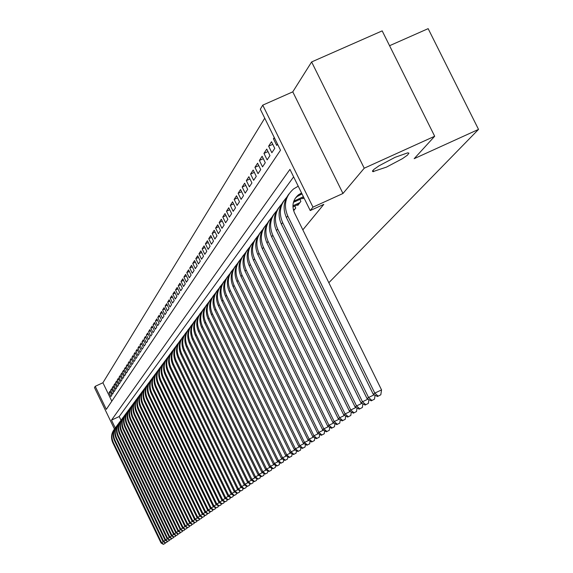 <?xml version="1.0" encoding="UTF-8"?>
<svg xmlns="http://www.w3.org/2000/svg" width="573" height="573" viewBox="0 0 573 573"><rect width="100%" height="100%" fill="white"/><g stroke="black" fill="none" stroke-linecap="round" stroke-linejoin="round"><path stroke-width="0.86" d="M386.438 167.13L372.844 171.635L372.543 170.904L373.968 169.35L379.018 165.812L395.033 157.346L407.682 152.848L408.921 153.113L407.46 155.14L402.404 158.685L386.438 167.13M114.45 429.048L94.481 387.563L95.225 386.317L106.32 409.358L280.505 150.212L260.321 109.214L262.749 105.146L312.98 207.132L310.222 210.556L289.945 169.386L111.506 420.131L115.273 427.967M292.774 91.852L342.969 193.481L364.235 168.204L434.678 136.252L382.177 30.878L311.619 61.948L292.774 91.852L262.749 105.146M389.568 45.711L428.153 28.65L478.519 129.398L328.838 282.725M264.74 118.188L102.918 382.75L95.225 386.317M364.235 168.204L311.619 61.948M302.644 198.1L302.952 198.731L303.833 197.592L293.412 202.376M372.522 171.449L373.338 171.076M297.48 204.797L297.781 205.406L300.868 201.417L299.858 199.361M293.634 210.757L295.747 208.035L294.758 206.029M110.374 392.133L108.999 392.77L109.959 391.28L111.821 395.148L110.854 396.616L108.999 392.77M112 389.633L110.61 390.277L111.585 388.766L113.461 392.663L112.48 394.16L110.61 390.277M113.655 387.097L112.244 387.756L113.232 386.223L115.123 390.149L114.127 391.66L112.244 387.756M115.338 384.526L113.898 385.192L114.908 383.638L116.813 387.592L115.796 389.124L113.898 385.192M117.042 381.919L115.581 382.592L116.606 381.016L118.525 384.999L117.494 386.56L115.581 382.592M118.769 379.269L117.293 379.956L118.332 378.352L120.266 382.363L119.22 383.946L117.293 379.956M120.531 376.583L119.026 377.278L120.079 375.652L122.028 379.691L120.967 381.296L119.026 377.278M122.314 373.847L120.788 374.556L121.856 372.901L123.818 376.977L122.744 378.61L120.788 374.556M124.119 371.075L122.572 371.798L123.661 370.115L125.637 374.219L124.542 375.881L122.572 371.798M125.96 368.26L124.391 368.991L125.494 367.286L127.485 371.419L126.375 373.109L124.391 368.991M127.829 365.402L126.232 366.147L127.349 364.414L129.362 368.582L128.237 370.287L126.232 366.147M129.727 362.501L128.101 363.253L129.24 361.491L131.267 365.696L130.121 367.429L128.101 363.253M131.654 359.55L130.007 360.317L131.16 358.526L133.208 362.759L132.041 364.528L130.007 360.317M133.616 356.556L131.94 357.33L133.115 355.518L135.171 359.78L133.989 361.57L131.94 357.33M135.608 353.512L133.903 354.293L135.092 352.452L137.169 356.75L135.966 358.576L133.903 354.293M137.627 350.418L135.894 351.213L137.112 349.344L139.203 353.677L137.978 355.525L135.894 351.213M139.683 347.267L137.921 348.083L139.153 346.178L141.266 350.547L140.027 352.431L137.921 348.083M141.775 344.072L139.984 344.896L141.237 342.962L143.372 347.367L142.104 349.279L139.984 344.896M143.902 340.82L142.083 341.658L143.357 339.696L145.506 344.137L144.217 346.078L142.083 341.658M146.065 337.518L144.21 338.371L145.506 336.372L147.676 340.849L146.366 342.826L144.21 338.371M148.257 334.159L146.38 335.026L147.698 332.992L149.882 337.504L148.55 339.517L146.38 335.026M150.498 330.736L148.579 331.624L149.918 329.554L152.124 334.102L150.771 336.15L148.579 331.624M152.769 327.262L150.821 328.157L152.182 326.051L154.409 330.642L153.034 332.727L150.821 328.157M155.082 323.724L153.098 324.633L154.488 322.492L156.73 327.126L155.333 329.246L153.098 324.633M157.439 320.128L155.419 321.052L156.83 318.875L159.101 323.544L157.675 325.7L155.419 321.052M159.838 316.461L157.783 317.406L159.215 315.186L161.507 319.899L160.053 322.09L157.783 317.406M162.274 312.736L160.182 313.696L161.65 311.433L163.95 316.189L162.481 318.423L160.182 313.696M164.759 308.94L162.632 309.914L164.122 307.615L166.449 312.414L164.945 314.684L162.632 309.914M167.287 305.072L165.124 306.068L166.636 303.726L168.985 308.568L167.459 310.881L165.124 306.068M169.866 301.14L167.66 302.15L169.2 299.765L171.571 304.65L170.016 307.006L167.66 302.15M172.494 297.129L170.238 298.161L171.814 295.732L174.206 300.66L172.616 303.06L170.238 298.161M175.166 293.047L172.867 294.099L174.471 291.621L176.885 296.592L175.274 299.042L172.867 294.099M177.888 288.892L175.553 289.959L177.179 287.438L179.621 292.452L177.974 294.952L175.553 289.959M180.667 284.652L178.282 285.741L179.943 283.169L182.407 288.233L180.731 290.776L178.282 285.741M183.496 280.333L181.061 281.443L182.758 278.822L185.251 283.936L183.539 286.521L181.061 281.443M186.383 275.928L183.904 277.06L185.631 274.388L188.145 279.552L186.397 282.188L183.904 277.06M189.319 271.437L186.791 272.59L188.553 269.869L191.096 275.076L189.319 277.769L186.791 272.59M192.32 266.86L189.742 268.035L191.54 265.256L194.104 270.52L192.292 273.264L189.742 268.035M195.379 262.19L192.75 263.387L194.584 260.55L197.176 265.865L195.329 268.673L192.75 263.387M198.502 257.42L195.823 258.645L197.692 255.759L200.306 261.123L198.423 263.981L195.823 258.645M201.689 252.564L198.953 253.81L200.858 250.859L203.508 256.281L201.581 259.197L198.953 253.81M204.948 247.6L202.147 248.875L204.095 245.86L206.767 251.339L204.805 254.312L202.147 248.875M208.264 242.537L205.406 243.833L207.397 240.76L210.098 246.29L208.092 249.334L205.406 243.833M211.659 237.365L208.737 238.69L210.771 235.553L213.5 241.14L211.451 244.241L208.737 238.69M215.119 232.086L212.139 233.433L214.216 230.231L216.974 235.875L214.882 239.048L212.139 233.433M218.657 226.693L215.613 228.068L217.733 224.795L220.526 230.504L218.385 233.741L215.613 228.068M222.274 221.178L219.158 222.589L221.328 219.244L224.15 225.01L221.966 228.319L219.158 222.589M225.97 215.548L222.79 216.988L225.003 213.564L227.853 219.395L225.619 222.782L222.79 216.988M229.752 209.79L226.493 211.258L228.756 207.763L231.642 213.657L229.358 217.117L226.493 211.258M233.612 203.902L230.282 205.406L232.602 201.832L235.517 207.791L233.182 211.33L230.282 205.406M237.566 197.886L234.156 199.418L236.527 195.765L239.478 201.789L237.093 205.406L234.156 199.418M241.613 191.726L238.124 193.294L240.545 189.556L243.532 195.651L241.09 199.354L238.124 193.294M245.745 185.423L242.178 187.034L244.657 183.202L247.679 189.369L245.18 193.151L242.178 187.034M249.986 178.977L246.333 180.617L248.868 176.699L251.927 182.937L249.37 186.812L246.333 180.617M254.319 172.373L250.58 174.056L253.18 170.045L256.274 176.348L253.653 180.323L250.58 174.056M258.767 165.611L254.928 167.337L257.592 163.226L260.729 169.608L258.043 173.676L254.928 167.337M263.315 158.692L259.383 160.447L262.112 156.243L265.285 162.696L262.534 166.865L259.383 160.447M267.985 151.594L263.952 153.399L266.746 149.08L269.962 155.62L267.147 159.888L263.952 153.399M272.762 144.324L268.63 146.165L271.495 141.746L274.754 148.364L271.867 152.74L268.63 146.165M274.61 138.229L273.428 138.759L274.245 137.499M102.918 382.75L111.807 401.193M273.428 138.759L276.702 145.406L277.525 144.16M302.838 229.852L323.788 204.375L310.222 210.556M293.627 176.864L119.198 416.535L120.989 420.245M342.969 193.481L312.98 207.132M434.678 136.252L414.186 158.671L478.519 129.398M119.198 416.535L111.506 420.131M163.319 544.35L165.074 543.462L163.319 544.35L161.034 542.982L112.809 442.75C110.747 437.987 111.219 433.517 114.228 429.349M161.034 542.982L161.536 542.638L113.218 442.22C111.062 437.163 111.685 432.515 115.087 428.26M163.527 544.214L161.536 542.638L163.348 541.764M165.153 542.839L165.074 543.462M165.346 542.953L167.108 542.058L165.346 542.953L163.04 541.578L114.45 440.616C112.38 435.817 112.852 431.319 115.889 427.114M163.04 541.578L163.549 541.22L114.865 440.078C112.695 434.986 113.325 430.294 116.756 426.011M165.547 542.81L163.549 541.22L165.389 540.339M167.194 541.413L167.108 542.058M167.402 541.535L169.178 540.633L167.402 541.535L165.074 540.153L116.118 438.452C114.027 433.618 114.514 429.084 117.565 424.851M165.074 540.153L165.59 539.795L116.541 437.908C114.356 432.773 114.994 428.045 118.453 423.734M167.61 541.392L165.59 539.795L167.459 538.892M169.264 539.967L169.178 540.633M169.486 540.095L171.277 539.193L169.486 540.095L167.144 538.706L117.816 436.254C115.71 431.383 116.197 426.813 119.27 422.552M167.144 538.706L167.66 538.341L118.246 435.702C116.04 430.524 116.677 425.76 120.165 421.413M169.694 539.952L167.66 538.341L169.558 537.424M171.363 538.498L171.277 539.193M171.599 538.634L173.404 537.725L171.599 538.634L169.236 537.23L119.535 434.026C117.415 429.12 117.902 424.514 121.003 420.224M169.236 537.23L169.766 536.865L119.972 433.46C117.744 428.246 118.396 423.447 121.913 419.064M171.814 538.491L169.766 536.865L171.692 535.934M173.497 537.008L173.404 537.725M173.748 537.152L175.567 536.235L173.748 537.152L171.363 535.741L121.283 431.763C119.141 426.813 119.635 422.179 122.758 417.853M171.363 535.741L171.9 535.368L121.72 431.19C119.485 425.932 120.137 421.091 123.682 416.678M173.963 537.008L171.9 535.368L173.855 534.423M175.66 535.49L175.567 536.235M175.925 535.648L177.766 534.716L175.925 535.648L173.526 534.229L123.052 429.464C120.896 424.478 121.397 419.808 124.542 415.454M173.526 534.229L174.07 533.843L123.503 428.883C121.24 423.576 121.906 418.705 125.48 414.258M176.147 535.497L174.07 533.843L176.054 532.89M177.859 533.957L177.766 534.716M178.139 534.122L179.994 533.184L178.139 534.122L175.718 532.689L124.857 427.129C122.679 422.108 123.181 417.402 126.354 413.011M175.718 532.689L176.276 532.303L125.308 426.541C123.03 421.191 123.696 416.277 127.306 411.801M178.361 533.972L176.276 532.303L178.289 531.329M180.094 532.396L179.994 533.184M180.388 532.568L182.257 531.622L180.388 532.568L177.945 531.128L126.683 424.765C124.491 419.701 124.993 414.952 128.194 410.533M177.945 531.128L178.511 530.734L127.142 424.163C124.842 418.77 125.516 413.821 129.161 409.308M180.61 532.417L178.511 530.734L180.559 529.746M182.357 530.813L182.257 531.622M182.672 530.992L184.556 530.039L182.672 530.992L180.209 529.538L128.538 422.358C126.325 417.251 126.834 412.474 130.064 408.019M180.209 529.538L180.782 529.137L129.004 421.749C126.69 416.306 127.371 411.314 131.045 406.773M182.902 530.834L180.782 529.137L182.866 528.141M184.656 529.201L184.556 530.039M184.986 529.395L186.891 528.428L184.986 529.395L182.508 527.926L130.422 419.909C128.194 414.766 128.703 409.953 131.955 405.462M182.508 527.926L183.088 527.525L130.895 419.293C128.56 413.806 129.247 408.778 132.957 404.194M185.222 529.23L183.088 527.525L185.201 526.508M186.999 527.568L186.891 528.428M187.342 527.769L189.262 526.795L187.342 527.769L184.843 526.293L132.334 417.43C130.092 412.245 130.608 407.389 133.881 402.862M184.843 526.293L185.43 525.878L132.821 416.8C130.465 411.271 131.153 406.2 134.899 401.58M187.579 527.604L185.43 525.878L187.579 524.847M189.376 525.907L189.262 526.795M189.735 526.114L191.669 525.133L189.735 526.114L187.213 524.632L134.283 414.909C132.019 409.681 132.535 404.789 135.844 400.226M187.213 524.632L187.815 524.209L134.77 414.272C132.392 408.692 133.094 403.578 136.875 398.923M189.978 525.95L187.815 524.209L190 523.156M191.79 524.216L191.669 525.133M192.17 524.438L194.118 523.45L192.17 524.438L189.627 522.941L136.259 412.345C133.975 407.074 134.497 402.146 137.828 397.547M189.627 522.941L190.236 522.512L136.754 411.7C134.354 406.071 135.063 400.914 138.881 396.222M192.413 524.266L190.236 522.512L192.449 521.444M194.24 522.497L194.118 523.45M194.641 522.734L196.603 521.731L194.641 522.734L192.077 521.222L138.265 409.745C135.959 404.431 136.489 399.453 139.848 394.826M192.077 521.222L192.693 520.793L138.773 409.086C136.353 403.406 137.069 398.206 140.915 393.479M194.884 522.562L192.693 520.793L194.949 519.704M196.732 520.757L196.603 521.731M197.148 521L199.139 519.99L197.148 521L194.562 519.482L140.306 407.095C137.986 401.737 138.516 396.724 141.903 392.061M194.562 519.482L195.192 519.038L140.822 406.429C138.38 400.699 139.103 395.456 142.985 390.686M197.406 520.821L195.192 519.038L197.484 517.935M199.268 518.98L199.139 519.99M199.705 519.238L201.71 518.221L199.705 519.238L197.091 517.706L142.383 404.409C140.034 399.001 140.571 393.952 143.988 389.246M197.091 517.706L197.735 517.254L142.906 403.729C140.442 397.949 141.173 392.655 145.091 387.857M199.963 519.059L197.735 517.254L200.063 516.137M201.839 517.175L201.71 518.221M202.298 517.448L204.317 516.416L202.298 517.448L199.662 515.901L144.489 401.673C142.125 396.222 142.67 391.13 146.115 386.388M199.662 515.901L200.314 515.449L145.019 400.985C142.534 395.148 143.271 389.812 147.232 384.97M202.563 517.261L200.314 515.449L202.684 514.303M204.461 515.342L204.317 516.416M204.933 515.621L206.975 514.583L204.933 515.621L202.283 514.067L146.631 398.894C144.246 393.4 144.797 388.258 148.271 383.48M202.283 514.067L202.942 513.609L147.175 398.192C144.668 392.304 145.413 386.925 149.41 382.041M205.206 515.442L202.942 513.609L205.349 512.448M207.118 513.48L206.975 514.583M207.619 513.773L209.682 512.72L207.619 513.773L204.941 512.205L148.815 396.065C146.409 390.521 146.96 385.343 150.463 380.522M204.941 512.205L205.614 511.732L149.36 395.356C146.831 389.418 147.583 383.982 151.623 379.061M207.892 513.587L205.614 511.732L208.063 510.55M209.825 511.582L209.682 512.72M210.348 511.89L212.433 510.83L210.348 511.89L207.641 510.307L151.028 393.193C148.6 387.599 149.159 382.377 152.697 377.521M207.641 510.307L208.328 509.827L151.587 392.469C149.03 386.474 149.797 380.995 153.872 376.031M210.628 511.696L208.328 509.827L210.821 508.631M212.583 509.655L212.433 510.83M213.127 509.97L215.226 508.903L213.127 509.97L210.398 508.38L153.285 390.27C150.835 384.626 151.394 379.362 154.961 374.463M210.398 508.38L211.093 507.893L153.851 389.533C151.272 383.48 152.046 377.951 156.164 372.951M213.407 509.777L211.093 507.893L213.629 506.668M215.384 507.692L215.226 508.903M215.949 508.022L218.069 506.94L215.949 508.022L213.192 506.417L155.577 387.298C153.106 381.604 153.671 376.289 157.274 371.354M213.192 506.417L213.901 505.923L156.157 386.546C153.55 380.436 154.33 374.857 158.492 369.814M216.236 507.821L213.901 505.923L216.487 504.677M218.234 505.694L218.069 506.94M218.822 506.038L220.963 504.949L218.822 506.038L216.042 504.419L157.912 384.268C155.419 378.531 155.985 373.166 159.623 368.188M216.042 504.419L216.759 503.918L158.499 383.509C155.87 377.342 156.658 371.712 160.863 366.62M219.115 505.837L216.759 503.918L219.395 502.65M221.135 503.66L220.963 504.949M221.751 504.018L223.907 502.915L221.751 504.018L218.943 502.385L160.282 381.188C157.768 375.401 158.341 369.993 162.009 364.965M218.943 502.385L219.674 501.876L160.884 380.415C158.234 374.19 159.029 368.511 163.276 363.375M222.045 503.817L219.674 501.876L222.353 500.587M224.086 501.59L223.907 502.915M224.723 501.962L226.908 500.852L224.723 501.962L221.887 500.322L162.703 378.058C160.161 372.214 160.741 366.756 164.444 361.692M221.887 500.322L222.639 499.799L163.312 377.263C160.633 370.982 161.436 365.245 165.733 360.066M225.024 501.755L222.639 499.799L225.361 498.489M227.087 499.484L226.908 500.852M227.753 499.871L229.959 498.746L227.753 499.871L224.895 498.216L165.16 374.871C162.596 368.969 163.183 363.461 166.915 358.354M224.895 498.216L225.655 497.679L165.783 374.062C163.076 367.716 163.892 361.928 168.233 356.707M228.061 499.663L225.655 497.679L228.426 496.347M230.145 497.343L229.959 498.746M230.84 497.744L233.068 496.605L230.84 497.744L227.954 496.068L167.667 371.619C165.081 365.667 165.669 360.116 169.436 354.959M227.954 496.068L228.727 495.53L168.297 370.803C165.568 364.392 166.392 358.548 170.775 353.276M231.155 497.529L228.727 495.53L231.549 494.17M233.261 495.158L233.068 496.605M233.985 495.573L236.234 494.427L233.985 495.573L231.062 493.89L170.217 368.317C167.603 362.308 168.197 356.7 172 351.5M231.062 493.89L231.85 493.339L170.861 367.479C168.104 361.004 168.935 355.11 173.368 349.788M234.3 495.351L231.85 493.339L234.729 491.949M236.427 492.93L236.234 494.427M237.179 493.367L239.457 492.207L237.179 493.367L234.235 491.663L172.817 364.944C170.174 358.884 170.775 353.226 174.615 347.976M234.235 491.663L235.037 491.104L173.469 364.099C170.682 357.552 171.528 351.6 176.004 346.235M237.509 493.138L235.037 491.104L237.974 489.693M239.657 490.667L239.457 492.207M240.438 491.111L242.737 489.944L240.438 491.111L237.466 489.399L175.46 361.52C172.795 355.396 173.404 349.688 177.279 344.394M237.466 489.399L238.282 488.826L176.126 360.646C173.311 354.042 174.163 348.033 178.697 342.618M240.767 490.889L238.282 488.826L241.276 487.394M242.952 488.354L242.737 489.944M243.761 488.819L246.082 487.637L243.761 488.819L240.753 487.093L178.153 358.025C175.467 351.843 176.076 346.078 179.994 340.742M240.753 487.093L241.591 486.513L178.833 357.137C175.99 350.461 176.856 344.394 181.433 338.937M244.098 488.59L241.591 486.513L244.635 485.045M246.304 486.004L246.082 487.637M247.149 486.484L249.491 485.288L247.149 486.484L244.105 484.744L180.903 354.465C178.182 348.219 178.797 342.403 182.751 337.017M244.105 484.744L244.958 484.149L181.598 353.562C178.719 346.815 179.593 340.691 184.227 335.176M247.486 486.248L244.958 484.149L248.066 482.659M249.721 483.605L249.491 485.288M250.594 484.106L252.965 482.896L250.594 484.106L247.529 482.344L183.697 350.834C180.953 344.531 181.577 338.657 185.566 333.221M247.529 482.344L248.388 481.743L184.406 349.917C181.498 343.098 182.386 336.91 187.07 331.344M250.945 483.863L248.388 481.743L251.561 480.217M253.202 481.155L252.965 482.896M254.111 481.678L256.503 480.453L254.111 481.678L251.01 479.902L186.547 347.138C183.775 340.77 184.406 334.847 188.438 329.353M251.01 479.902L251.891 479.286L187.271 346.199C184.334 339.316 185.229 333.063 189.971 327.448M254.469 481.435L251.891 479.286L255.121 477.739M256.747 478.663L256.503 480.453M257.692 479.207L260.121 477.968L257.692 479.207L254.562 477.416L189.455 343.37C186.655 336.938 187.292 330.95 191.368 325.414M254.562 477.416L255.458 476.786L190.193 342.41C187.221 335.449 188.13 329.131 192.929 323.466M258.058 478.956L255.458 476.786L258.76 475.203M260.371 476.12L260.121 477.968M261.352 476.679L263.802 475.425L261.352 476.679L258.187 474.874L192.421 339.524C189.591 333.028 190.236 326.99 194.347 321.389M258.187 474.874L259.103 474.229L193.173 338.55C190.172 331.509 191.088 325.135 195.945 319.405M261.718 476.428L259.103 474.229L262.463 472.618M264.06 473.527L263.802 475.425M265.077 474.107L267.555 472.84L265.077 474.107L261.875 472.288L195.443 335.606C192.585 329.045 193.237 322.943 197.391 317.292M261.875 472.288L262.814 471.629L196.21 334.611C193.173 327.498 194.111 321.045 199.017 315.272M265.457 473.85L262.814 471.629L266.244 469.982M267.82 470.877L267.555 472.84M268.88 471.479L271.387 470.197L268.88 471.479L265.643 469.645L198.53 331.602C195.637 324.977 196.295 318.81 200.493 313.109M265.643 469.645L266.603 468.972L199.311 330.592C196.238 323.394 197.191 316.883 202.154 311.046M269.267 471.214L266.603 468.972L270.105 467.296M271.666 468.177L271.387 470.197M272.762 468.8L275.298 467.504L272.762 468.8L269.489 466.945L201.675 327.527C198.752 320.83 199.418 314.598 203.659 308.847M269.489 466.945L270.463 466.264L202.477 326.488C199.368 319.218 200.328 312.629 205.356 306.741M273.156 468.528L270.463 466.264L274.044 464.553M275.584 465.419L275.298 467.504M276.723 466.071L279.287 464.753L276.723 466.071L273.414 464.194L204.89 323.358C201.932 316.597 202.606 310.308 206.889 304.492M273.414 464.194L274.41 463.5L205.7 322.305C202.556 314.949 203.53 308.295 208.622 302.343M277.124 465.792L274.41 463.5L278.063 461.752M279.581 462.604L279.287 464.753M280.77 463.278L283.363 461.945L280.77 463.278L277.425 461.387L208.164 319.111C205.177 312.271 205.857 305.918 210.191 300.044M277.425 461.387L278.435 460.678L208.995 318.036C205.814 310.595 206.803 303.869 211.96 297.853M281.178 462.991L278.435 460.678L282.167 458.887M283.664 459.732L283.363 461.945M284.896 460.427L287.517 459.08L284.896 460.427L281.515 458.522L211.509 314.778C208.493 307.866 209.174 301.441 213.557 295.51M281.515 458.522L282.546 457.791L212.361 313.675C209.145 306.147 210.141 299.342 215.362 293.276M285.311 460.14L282.546 457.791L286.357 455.965M287.832 456.803L287.517 459.08M289.114 457.519L291.764 456.151L289.114 457.519L285.691 455.592L214.925 310.344C211.874 303.361 212.562 296.871 216.995 290.876M285.691 455.592L286.744 454.847L215.792 309.219C212.54 301.606 213.557 294.73 218.843 288.599M289.537 457.225L286.744 454.847L290.64 452.985M292.094 453.802L291.764 456.151M293.419 454.547L296.105 453.164L293.419 454.547L289.952 452.598L218.413 305.824C215.326 298.755 216.028 292.201 220.505 286.149M289.952 452.598L291.034 451.846L219.301 304.678C216.007 296.964 217.038 290.01 222.396 283.814M293.856 454.246L291.034 451.846L295.016 449.941M296.442 450.736L296.105 453.164M297.817 451.51L300.539 450.113L297.817 451.51L294.314 449.547L221.98 301.197C218.857 294.056 219.559 287.431 224.093 281.314M294.314 449.547L295.417 448.774L222.883 300.03C219.552 292.223 220.598 285.196 226.02 278.936M298.261 451.202L295.417 448.774L299.486 446.825M300.889 447.606L300.539 450.113M302.315 448.401L305.065 446.99L302.315 448.401L298.769 446.424L225.626 296.477C222.467 289.258 223.176 282.553 227.76 276.379M298.769 446.424L299.894 445.629L226.543 295.281C223.169 287.381 224.236 280.269 229.73 273.944M302.766 448.093L299.894 445.629L304.055 443.638M305.43 444.404L305.065 446.99M306.906 445.228L309.692 443.796L306.906 445.228L303.318 443.23L229.343 291.65C226.149 284.344 226.865 277.576 231.499 271.33M303.318 443.23L304.471 442.42L230.289 290.425C226.872 282.432 227.947 275.241 233.519 268.844M307.372 444.913L304.471 442.42L308.725 440.386M310.072 441.131L309.692 443.796M311.605 441.991L314.427 440.537L311.605 441.991L307.973 439.964L233.147 286.715C229.916 279.33 230.647 272.483 235.331 266.173M307.973 439.964L309.155 439.14L234.113 285.469C230.654 277.368 231.75 270.091 237.394 263.63M312.084 441.661L309.155 439.14L313.503 437.056M314.821 437.786L314.427 440.537M316.411 438.674L319.268 437.199L316.411 438.674L312.736 436.633L237.043 281.672C233.77 274.202 234.5 267.276 239.249 260.894M312.736 436.633L313.94 435.781L238.024 280.39C234.522 272.196 235.632 264.833 241.362 258.301M316.898 438.338L313.94 435.781L318.395 433.654M319.677 434.363L319.268 437.199M321.324 435.279L324.225 433.782L321.324 435.279L317.607 433.217L241.018 276.515C237.709 268.952 238.454 261.947 243.253 255.501M317.607 433.217L318.839 432.35L242.028 275.205C238.483 266.903 239.607 259.447 245.416 252.843M321.825 434.936L318.839 432.35L323.394 430.173M324.64 430.86L324.225 433.782M326.359 431.806L329.289 430.294L326.359 431.806L322.585 429.721L245.094 271.237C241.742 263.58 242.494 256.496 247.35 249.978M322.585 429.721L323.852 428.84L246.125 269.897C242.529 261.481 243.675 253.939 249.563 247.264M326.868 431.455L323.852 428.84L328.515 426.606M329.726 427.272L329.289 430.294M331.502 428.253L334.474 426.72L331.502 428.253L327.684 426.147L249.255 265.829C245.86 258.086 246.626 250.924 251.54 244.334M327.684 426.147L328.981 425.245L250.315 264.461C246.669 255.938 247.837 248.302 253.81 241.555M332.025 427.895L328.981 425.245L333.758 422.96M334.926 423.597L334.474 426.72M336.774 424.614L339.789 423.06L336.774 424.614L332.906 422.487L253.524 260.307C250.086 252.464 250.852 245.215 255.83 238.547M332.906 422.487L334.231 421.563L254.605 258.903C250.91 250.265 252.099 242.537 258.158 235.704M337.311 424.249L334.231 421.563L339.123 419.221M340.255 419.837L339.789 423.06M342.167 420.89L345.225 419.314L342.167 420.89L338.249 418.741L257.886 254.641C254.405 246.705 255.186 239.371 260.228 232.631M338.249 418.741L339.61 417.789L258.996 253.209C255.257 244.456 256.46 236.628 262.613 229.723M342.718 420.51L339.61 417.789L344.624 415.396M345.712 415.991L345.225 419.314M347.696 417.072L350.798 415.475L347.696 417.072L343.728 414.902L262.362 248.847C258.831 240.81 259.619 233.383 264.726 226.564M343.728 414.902L345.118 413.928L263.494 247.371C259.698 238.497 260.93 230.575 267.168 223.585M348.255 416.686L345.118 413.928L350.261 411.471M351.299 412.037L350.798 415.475M353.362 413.162L356.499 411.543L353.362 413.162L349.337 410.97L266.939 242.902C263.365 234.772 264.167 227.252 269.339 220.354M349.337 410.97L350.762 409.974L268.107 241.398C264.26 232.402 265.507 224.372 271.846 217.303M353.935 412.768L350.762 409.974L356.034 407.453M357.022 407.99L356.499 411.543M294.859 209.174L293.376 209.847M359.164 409.158L362.351 407.51L359.164 409.158L355.088 406.937L271.638 236.821C268.014 228.577 268.823 220.97 274.059 213.994M355.088 406.937L356.549 405.913L272.827 235.274C268.923 226.149 270.191 218.012 276.63 210.864M359.751 408.75L356.549 405.913L361.95 403.335M362.895 403.843L362.351 407.51M299.966 202.591L292.918 205.786M298.676 204.253L292.932 206.86M365.116 405.047L368.353 403.378L365.116 405.047L360.983 402.805L276.451 230.575C272.777 222.231 273.6 214.531 278.901 207.469M360.983 402.805L362.48 401.759L277.669 228.992C273.715 219.738 275.004 211.494 281.544 204.26M365.717 404.631L362.48 401.759L368.024 399.109M368.912 399.589L368.353 403.378M303.382 196.661L293.748 201.295M371.218 400.835L374.498 399.137L371.218 400.835L367.028 398.564L281.379 224.179C277.661 215.727 278.492 207.927 283.864 200.779M367.028 398.564L368.561 397.49L282.632 222.553C278.621 213.17 279.932 204.812 286.579 197.492M371.841 400.405L368.561 397.49L374.255 394.776M375.086 395.22L374.498 399.137M301.57 192.986L298.483 194.791C292.889 199.733 291.557 205.757 294.486 212.877L381.546 389.898L380.809 394.79L377.485 396.516L380.809 394.79M302.028 193.918L297.165 196.525L295.195 198.351M377.485 396.516L373.231 394.217L374.806 393.114L287.732 215.949C283.363 205.378 285.304 196.381 293.541 188.968L298.218 186.182M373.231 394.217L286.443 217.618C282.675 209.052 283.513 201.152 288.964 193.918M378.116 396.072L374.806 393.114L381.546 389.898M112.809 442.75L113.218 442.22M114.45 440.616L114.865 440.078M116.118 438.452L116.541 437.908M117.816 436.254L118.246 435.702M119.535 434.026L119.972 433.46M121.283 431.763L121.72 431.19M123.052 429.464L123.503 428.883M124.857 427.129L125.308 426.541M126.683 424.765L127.142 424.163M128.538 422.358L129.004 421.749M130.422 419.909L130.895 419.293M132.334 417.43L132.821 416.8M134.283 414.909L134.77 414.272M136.259 412.345L136.754 411.7M138.265 409.745L138.773 409.086M140.306 407.095L140.822 406.429M142.383 404.409L142.906 403.729M144.489 401.673L145.019 400.985M146.631 398.894L147.175 398.192M148.815 396.065L149.36 395.356M151.028 393.193L151.587 392.469M153.285 390.27L153.851 389.533M155.577 387.298L156.157 386.546M157.912 384.268L158.499 383.509M160.282 381.188L160.884 380.415M162.703 378.058L163.312 377.263M165.16 374.871L165.783 374.062M167.667 371.619L168.297 370.803M170.217 368.317L170.861 367.479M172.817 364.944L173.469 364.099M175.46 361.52L176.126 360.646M178.153 358.025L178.833 357.137M180.903 354.465L181.598 353.562M183.697 350.834L184.406 349.917M186.547 347.138L187.271 346.199M189.455 343.37L190.193 342.41M192.421 339.524L193.173 338.55M195.443 335.606L196.21 334.611M198.53 331.602L199.311 330.592M201.675 327.527L202.477 326.488M204.89 323.358L205.7 322.305M208.164 319.111L208.995 318.036M211.509 314.778L212.361 313.675M214.925 310.344L215.792 309.219M218.413 305.824L219.301 304.678M221.98 301.197L222.883 300.03M225.626 296.477L226.543 295.281M229.343 291.65L230.289 290.425M233.147 286.715L234.113 285.469M237.043 281.672L238.024 280.39M241.018 276.515L242.028 275.205M245.094 271.237L246.125 269.897M249.255 265.829L250.315 264.461M253.524 260.307L254.605 258.903M257.886 254.641L258.996 253.209M262.362 248.847L263.494 247.371M266.939 242.902L268.107 241.398M271.638 236.821L272.827 235.274M276.451 230.575L277.669 228.992M294.73 201.689L296.019 199.998M281.379 224.179L282.632 222.553M299.944 194.856L301.269 193.122M286.443 217.618L287.732 215.949M373.632 171.664L372.966 170.31M297.165 196.525L298.483 194.791"/></g></svg>
